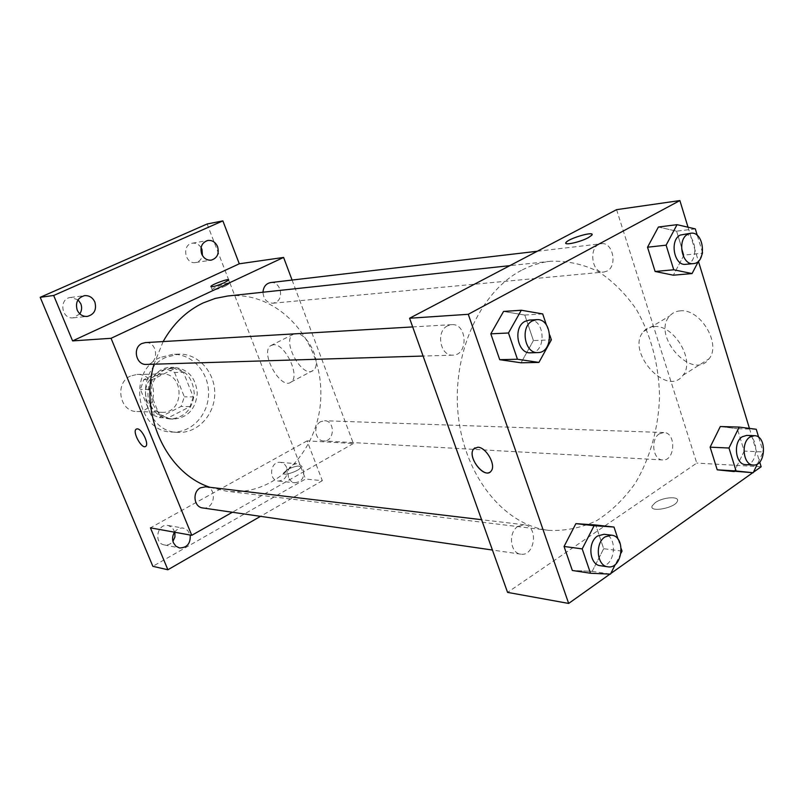 <?xml version="1.0" encoding="UTF-8"?>
<svg xmlns="http://www.w3.org/2000/svg" width="804" height="804" viewBox="0 0 804 804"><rect width="100%" height="100%" fill="white"/><g stroke="black" fill="none" stroke-linecap="round" stroke-linejoin="round"><path stroke-width="0.6" stroke-dasharray="4.02 3.01" d="M130.499 376.031C114.359 382.875 119.585 411.949 136.811 411.507C158.911 412.995 159.182 373.257 137.062 374.443L130.499 376.031M155.504 375.649C138.992 382.714 144.348 412.753 161.956 412.291C184.538 413.819 184.819 372.785 162.217 374.001L155.504 375.649M174.579 372.473L184.347 396.824L181.111 406.422L159.212 417.618L150.469 414.03L140.419 389.407L143.765 379.669L165.946 368.745L174.579 372.473L183.433 372.302L193.272 396.925L184.347 396.824M150.469 414.03L159.132 414.331L149.011 389.427L140.419 389.407M143.765 379.669L152.388 379.578L174.729 368.533L165.946 368.745M152.388 379.578L149.011 389.427M159.132 414.331L167.946 417.949L159.212 417.618M193.272 396.925L190.005 406.633L167.946 417.949M183.433 372.302L174.729 368.533M150.067 403.93C142.911 387.91 154.76 367.126 170.619 367.398C184.95 368.835 192.829 377.498 194.246 393.367C192.608 409.216 184.618 417.768 170.267 419.005C161.021 418.251 154.288 413.216 150.067 403.93M152.971 403.99C157.202 413.316 163.956 418.361 173.232 419.125C187.613 417.879 195.623 409.296 197.271 393.387C195.844 377.458 187.945 368.765 173.584 367.327L164.76 369.518C152.358 377.367 148.428 388.855 152.971 403.99M190.005 406.633L181.111 406.422M159.956 357.589C126.751 371.518 136.811 432.25 172.016 432.049C191.352 433.245 208.598 414.713 208.578 393.468C208.889 372.212 191.905 353.448 172.548 354.383L159.956 357.589M165.875 357.358C132.499 371.398 142.609 432.592 177.996 432.381C197.432 433.587 214.758 414.914 214.738 393.508C215.05 372.101 197.985 353.197 178.538 354.132L165.875 357.358M286.676 467.606C285.35 464.481 283.179 462.722 280.174 462.35C270.064 461.034 268.214 480.47 278.405 481.053C285.46 480.088 288.214 475.616 286.676 467.606M201.08 247.602C198.839 244.235 195.905 242.768 192.297 243.22C181.443 244.637 184.94 264.667 195.643 262.526C199.201 261.792 201.472 259.471 202.467 255.582M78.038 299.822L70.631 297.46C58.581 298.495 61.315 319.56 73.254 317.831L79.837 313.861M174.89 532.268L172.327 527.635L168.157 525.484C157.272 523.082 153.273 543.233 164.317 544.931C167.684 545.454 170.559 544.268 172.93 541.363M207.141 223.984L305.52 479.033L152.86 566.317M292.083 280.063L353.378 443.517L307.088 440.873L322.334 480.681L305.52 479.033M295.651 333.529L292.897 334.454C281.47 341.338 302.806 379.257 313.158 370.433C322.856 364.614 307.319 331.771 295.651 333.529M322.334 480.681L260.496 516.349M288.505 477.445C286.938 469.365 289.671 464.782 296.716 463.717C299.761 464.089 301.952 465.878 303.299 469.064C304.847 477.214 302.063 481.777 294.927 482.762C291.973 482.34 289.832 480.561 288.505 477.445M174.558 532.208C176.92 529.042 179.855 527.675 183.382 528.127L187.603 530.318L190.206 535.032M307.088 440.873L150.438 527.846M163.142 341.559L153.996 364.202M209.965 487.304L226.276 491.154C276.204 497.354 320.987 449.104 320.836 394.231C321.741 339.368 277.621 290.515 227.612 296.023M353.378 443.517L232.356 512.259M320.716 421.678C312.766 425.507 315.118 440.974 323.63 440.944C334.575 442.019 335.539 420.653 324.545 420.743L320.716 421.678M146.439 364.423C159.313 364.534 158.197 341.358 145.383 342.604M202.698 507.947C214.688 510.178 217.783 487.737 205.633 486.782M270.647 282.576C280.375 280.918 284.676 298.596 275.511 302.475L272.878 303.219C266.858 302.917 263.551 299.249 262.968 292.224M287.279 469.636L283.47 473.104C282.696 476.742 300.827 470.43 300.756 467.084C299.229 465.225 294.736 466.079 287.279 469.636L283.47 473.104C282.696 476.732 300.827 470.42 300.756 467.074C299.229 465.225 294.736 466.079 287.279 469.636M225.633 285.933C217.783 289.289 213.271 290.546 212.105 289.721C212.618 287.752 231.22 281.018 229.864 283.289L225.633 285.933M273.39 344.775L270.687 345.67C259.511 352.433 281.038 390.734 291.128 382.011C300.626 376.292 284.877 343.137 273.39 344.775M136.399 429.024L137.263 428.854C141.816 428.632 149.333 444.109 145.755 446.32L145.504 446.481M521.404 270.375C479.546 292.063 451.416 354.735 458.31 415.98C464.953 477.285 504.882 525.454 548.83 530.349C565.433 531.112 581.433 527.846 596.829 520.57C611.462 511.183 624.286 498.721 635.281 483.204C650.145 458.22 658.546 428.009 659.541 396.553C658.828 364.413 651.139 335.429 636.466 309.58C625.683 293.902 613.04 281.279 598.528 271.692C583.242 264.194 567.282 260.717 550.67 261.26C540.65 262.345 530.901 265.38 521.404 270.375M607.09 271.059L604.005 272.023C590.94 274.003 588.226 244.547 601.422 243.723C612.799 241.682 617.784 265.933 607.09 271.059M518.027 526.349C507.997 532.147 510.058 553.313 520.701 554.147C535.032 556.891 538.74 525.826 524.238 524.781L518.027 526.349M447.567 325.821C435.577 331.399 440.2 356.363 452.933 355.157C468.601 355.368 467.275 323.047 451.667 324.645L447.567 325.821M659.37 433.828C650.195 439.084 652.888 460.109 662.687 459.958C675.27 461.285 676.405 432.341 663.772 432.532L659.37 433.828M616.588 209.653L696.756 463.084L507.565 592.387M744.192 451.084L734.273 471.576L744.192 451.084L737.308 428.703L744.192 451.084L763.157 451.959L757.418 463.948M720.304 426.542L737.308 428.703L720.304 426.542M533.414 340.554L521.052 362.795L533.414 340.554L524.801 315.057L533.414 340.554L551.373 339.831M503.545 311.449L524.801 315.057L503.545 311.449M753.459 472.219L752.755 472.712M610.759 573.533L609.975 574.096M688.023 227.21L698.445 261.36M749.439 428.401L759.7 462.039M622.045 551.102L603.683 548.7L595.674 524.982L603.683 548.7L592.176 571.353L572.327 570.478L592.176 571.353L610.467 574.116M683.943 255.099L673.35 275.199L683.943 255.099L676.586 231.16L683.943 255.099L702.706 253.2M658.406 227.009L676.586 231.16L658.406 227.009M761.147 466.762L696.756 463.084M680.295 310.867C675.983 311.168 672.476 312.846 669.772 315.892C650.979 335.459 692.746 381.87 708.987 358.865C721.771 344.263 700.244 308.324 680.295 310.867M655.2 502.671L652.165 505.927C648.898 512.922 675.249 508.078 677.36 501.234C679.953 495.857 662.848 497.043 655.2 502.671L652.165 505.917C648.898 512.912 675.249 508.068 677.36 501.234C679.953 495.857 662.848 497.033 655.2 502.661M592.066 234.436L588.377 237.642C581.051 241.682 565.936 245.391 565.835 243.21M653.994 326.555C649.712 326.806 646.245 328.444 643.592 331.489C625.13 350.976 667.119 398.221 683.028 375.257C695.601 360.694 673.802 324.223 653.994 326.555M474.873 447.878L477.777 447.215C486.008 447.064 496.199 464.802 491.324 470.822L489.847 472.219M702.183 254.185L698.686 260.888M697.319 235.492L702.515 252.587M685.762 264.325C699.47 263.732 696.716 231.853 683.129 234.125M695.309 228.899L676.586 231.16M758.705 437.346L763.157 451.959M745.539 464.601C758.333 465.978 759.499 435.185 746.655 435.406M756.252 429.266L737.308 428.703M546.408 325.007L549.795 335.137M530.59 352.805C546.76 353.056 545.403 318.424 529.293 320.092M542.7 313.922L524.801 315.057M621.09 552.991L615.392 564.328M618.115 539.373L621.261 548.77M600.327 565.714C615.05 568.549 618.859 535.333 603.965 534.288M603.683 548.7L592.176 571.353M136.811 411.507L161.956 412.291M137.062 374.443L162.217 374.001M173.584 367.327L170.619 367.398M173.232 419.125L170.267 419.005M178.538 354.132L172.548 354.383M177.996 432.381L172.016 432.049M164.317 544.931L179.493 547.956M168.157 525.484L183.382 528.127M73.254 317.831L87.214 316.434M70.631 297.46L84.551 295.651M195.643 262.526L211.221 260.144M192.297 243.22L207.834 240.466M278.405 481.053L294.927 482.762M280.174 462.35L296.716 463.717M229.864 283.289L228.607 280.053M212.105 289.721L210.97 286.797M291.128 382.011L313.158 370.433M270.687 345.67L292.897 334.454M550.67 261.26L509.836 265.652M548.83 530.349L226.276 491.154M272.878 303.219L604.005 272.023M537.273 251.26L601.422 243.723M524.238 524.781L481.586 519.696M520.701 554.147L492.43 550.036M451.667 324.645L412.683 326.926M452.933 355.157L423.095 356.051M663.772 432.532L324.545 420.743M662.687 459.958L323.63 440.944M683.028 375.257L708.987 358.865M643.592 331.489L669.772 315.892"/><path stroke-width="1.21" d="M202.467 255.582L201.945 249.33L201.08 247.602M79.837 313.861C81.827 310.726 82.149 307.349 80.792 303.731L78.038 299.822M172.93 541.363L174.92 537.032L174.89 532.268M260.496 516.349L167.885 569.765L152.86 566.317L40.2 297.309L207.141 223.984L222.869 220.889L239.29 263.792L72.591 340.896L53.677 295.48L40.2 297.309M167.885 569.765L150.438 527.846L191.764 535.313L111.063 338.303L72.591 340.896M137.263 428.854C141.816 428.632 149.323 444.109 145.745 446.32C142.077 449.848 132.017 431.838 136.167 429.175L137.263 428.854M77.184 310.032C75.214 302.485 77.676 297.691 84.551 295.651C89.244 295.359 92.681 297.5 94.862 302.053C96.812 309.721 94.259 314.515 87.214 316.434C82.651 316.605 79.305 314.475 77.184 310.032M201.643 253.903C199.874 246.979 201.935 242.496 207.834 240.466C212.256 240.044 215.512 242.125 217.603 246.707C219.361 253.722 217.231 258.195 211.221 260.144C206.899 260.476 203.703 258.396 201.643 253.903M53.677 295.48L222.869 220.889M111.063 338.303L283.601 257.431L239.29 263.792M283.601 257.431L292.083 280.063M190.206 535.032C190.669 543.504 187.101 547.805 179.493 547.956L175.845 546.167L173.373 542.7C172.036 539.062 172.428 535.564 174.558 532.208M509.836 265.652L227.612 296.023L215.15 298.445L203.06 302.977C186.397 310.987 173.091 323.851 163.142 341.559M153.996 364.202C139.032 414.502 166.73 473.345 209.965 487.304M232.356 512.259L191.764 535.313M412.683 326.926L145.383 342.604L142.017 343.469C132.218 347.519 136.007 365.328 146.439 364.423L423.095 356.051M481.586 519.696L205.633 486.782L200.437 487.827C192.076 491.877 193.804 507.173 202.698 507.947L492.43 550.036M262.968 292.224C263.461 286.747 266.023 283.531 270.647 282.576L537.273 251.26M224.376 282.676C216.517 286.023 212.005 287.289 210.849 286.485C211.372 284.546 229.984 277.802 228.607 280.053L224.376 282.676M145.504 446.481C141.524 449.074 132.157 431.698 136.167 429.175L136.399 429.024M609.975 574.096L568.659 603.432L507.565 592.387L409.578 318.243L616.588 209.653L679.882 200.568L688.023 227.21M568.659 603.432L468.27 314.294L409.578 318.243M477.767 447.225C485.998 447.064 496.189 464.812 491.314 470.822C485.495 480.33 466.742 457.315 473.536 449.114L477.767 447.225M734.273 471.576L717.218 469.817L710.123 447.175L720.304 426.542L710.123 447.175L717.218 469.817L753.207 472.742L736.092 470.973L728.977 448.019L739.188 427.085L756.252 429.266L758.705 437.346M521.052 362.795L499.716 359.689L490.812 333.841L503.545 311.449L490.812 333.841L499.716 359.689L521.052 362.795L538.921 362.413L517.444 359.247L508.48 332.987L521.293 310.243L542.7 313.922L546.408 325.007M759.7 462.039L761.147 466.762L753.459 472.219M752.755 472.712L610.759 573.533M698.445 261.36L749.439 428.401M468.27 314.294L679.882 200.568M572.327 570.478L564.056 546.469L575.895 523.635L595.674 524.982L575.895 523.635L564.056 546.469L572.327 570.478L590.508 573.252L582.196 548.891L594.106 525.695L613.995 527.042L618.115 539.373M673.35 275.199L655.109 271.471L647.521 247.22L658.406 227.009L647.521 247.22L655.109 271.471L673.35 275.199L692.063 273.571L673.742 269.772L666.114 245.17L677.048 224.668L695.309 228.899L697.319 235.492M588.377 237.632C579.895 242.316 562.76 245.934 566.106 242.386C569.081 238.064 596.025 230.547 591.764 235.27L588.377 237.632M565.835 243.21L566.116 242.396C568.579 238.667 591.784 231.532 592.066 234.436M489.847 472.219C482.37 477.425 467.466 456.24 473.536 449.114L474.873 447.878M702.515 252.587L702.183 254.185M698.686 260.888L692.063 273.571M690.747 233.23L680.244 235.069C669.27 240.295 674.204 266.255 685.762 264.325L693.39 263.611C707.118 263.019 704.364 230.949 690.747 233.23L687.862 234.175C676.867 239.431 681.812 265.541 693.39 263.611M673.742 269.772L655.109 271.471M666.114 245.17L647.521 247.22M677.048 224.668L658.406 227.009M757.418 463.948L753.207 472.742M754.373 435.678L746.655 435.406L742.172 436.793C732.826 442.411 735.559 464.792 745.539 464.601L753.258 465.034C766.061 466.41 767.227 435.456 754.373 435.678L749.881 437.074C740.524 442.723 743.258 465.235 753.258 465.034M736.092 470.973L717.218 469.817M728.977 448.019L710.123 447.175M739.188 427.085L720.304 426.542M549.795 335.137L551.373 339.831L538.921 362.413M536.569 319.66L529.293 320.092L525.052 321.349C512.671 327.298 517.434 354.092 530.59 352.805L537.876 352.584C554.087 352.835 552.72 317.982 536.569 319.66L532.318 320.927C519.907 326.906 524.69 353.881 537.876 352.584M517.444 359.247L499.716 359.689M508.48 332.987L490.812 333.841M521.293 310.243L503.545 311.449M615.392 564.328L610.467 574.116L590.508 573.252M621.261 548.77L622.045 551.102L621.09 552.991M611.422 535.173L603.965 534.288L597.583 535.997C587.282 542.248 589.382 564.89 600.327 565.714L607.774 566.79C622.527 569.644 626.356 536.218 611.422 535.173L605.03 536.901C594.699 543.192 596.809 565.976 607.774 566.79M582.196 548.891L564.056 546.469M594.106 525.695L575.895 523.635M613.995 527.042L595.674 524.982"/></g></svg>
